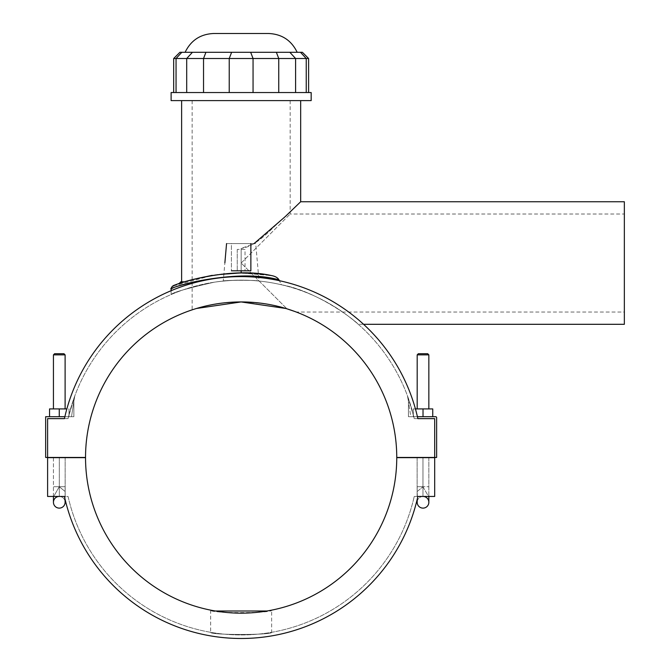 <?xml version="1.0" encoding="UTF-8"?>
<svg xmlns="http://www.w3.org/2000/svg" width="670" height="670" viewBox="0 0 670 670"><rect width="100%" height="100%" fill="white"/><g stroke="black" fill="none" stroke-linecap="round" stroke-linejoin="round"><path stroke-width="0.5" stroke-dasharray="3.35 2.51" d="M241.15 100.609L181.62 100.609L241.15 100.609M241.15 263.034L290.16 214.015L241.15 263.034L286.936 308.82L241.15 263.034M285.805 308.476L286.936 308.82C278.251 305.311 262.983 303.007 241.15 301.935L222.331 303.075L206.486 305.847L196.461 308.485M624.348 312.044L624.348 214.015L624.348 312.044L296.333 312.044L286.936 308.82M294.901 311.508L296.333 312.044M423.021 416.698L423.021 408.918L432.745 408.918L413.29 408.918L413.29 416.698L413.29 408.918L423.021 408.918L423.021 416.698L423.021 408.918L413.29 408.918L413.29 416.698L432.745 416.698L413.29 416.698L432.745 416.698L413.29 416.698L413.29 408.918L415.434 408.918A180.95 180.95 0 0 1 417.862 418.641L434.688 418.641L434.688 457.451L396.757 457.451A155.616 155.616 0 0 0 241.15 301.935A155.616 155.616 0 0 0 85.534 457.451L47.604 457.451L47.604 418.641L64.429 418.641A180.95 180.95 0 0 1 417.862 418.641A180.95 180.95 0 0 0 64.429 418.641A180.95 180.95 0 0 1 66.858 408.918L59.27 408.918L69.002 408.918L69.002 416.698L49.547 416.698L69.002 416.698L59.27 416.698L69.002 416.698L69.002 408.918L49.547 408.918L59.27 408.918L59.27 416.698L49.547 416.698L59.27 416.698L59.27 408.918L49.547 408.918L49.547 416.698M434.688 418.641L434.688 457.451L434.688 418.641L414.228 418.641A177.399 177.399 0 0 0 413.775 416.698A177.399 177.399 0 0 1 414.228 418.641A177.399 177.399 0 0 0 68.064 418.641L64.429 418.641M47.604 418.641L68.064 418.641A177.399 177.399 0 0 1 68.516 416.698L45.652 416.698L45.652 457.451L47.604 457.451L47.604 418.641L47.604 457.451M417.418 416.698L435.659 416.698A0.971 0.971 0 0 1 436.639 417.67L436.639 457.451L434.688 457.451M423.021 457.451L417.184 457.451L423.021 457.451M53.441 457.451L65.107 457.451L53.441 457.451L65.107 457.451L53.441 457.451L53.441 486.721L65.107 486.721L53.441 486.721L59.27 486.721L53.726 496.453L47.604 496.453L65.157 496.453L47.604 496.453L47.604 457.644L47.604 496.453L47.604 457.644L47.604 496.453L53.726 496.453L59.27 486.721L65.107 491.47L59.27 486.721L53.441 486.721L53.441 502.282A5.837 5.837 0 0 0 59.27 508.12A5.837 5.837 0 0 0 65.107 502.282L65.107 496.453L59.27 496.453A5.837 5.837 0 0 0 53.441 502.282A5.837 5.837 0 0 0 59.27 508.12A5.837 5.837 0 0 0 65.107 502.282A5.837 5.837 0 0 0 59.27 496.453L65.157 496.453L65.107 491.47L65.107 499.41A180.95 180.95 0 0 1 64.429 496.453L68.064 496.453A177.399 177.399 0 0 0 414.228 496.453A177.399 177.399 0 0 1 68.064 496.453L47.604 496.453L47.604 457.644L85.534 457.644A155.616 155.616 0 0 0 241.15 613.159A155.616 155.616 0 0 0 396.757 457.644L434.688 457.644L434.688 496.453L422.971 496.453L422.971 457.644L422.971 486.788L428.566 496.453L417.368 496.453L417.184 491.47L422.971 486.788L417.184 491.47L417.134 496.453L417.862 496.453L414.228 496.453L417.862 496.453A180.95 180.95 0 0 1 64.429 496.453A180.95 180.95 0 0 0 417.862 496.453A180.95 180.95 0 0 1 417.184 499.41L417.184 502.282A5.837 5.837 0 0 1 423.021 496.453A5.837 5.837 0 0 1 428.85 502.282A5.837 5.837 0 0 1 423.021 508.12A5.837 5.837 0 0 1 417.184 502.282A5.837 5.837 0 0 1 423.021 496.453L434.688 496.453L428.566 496.453L422.971 486.788L422.971 457.644L434.688 457.644L434.688 496.453L434.688 457.644L417.134 457.644L434.688 457.644L417.134 457.644L422.971 457.644L422.971 496.453L434.688 496.453L417.862 496.453M59.32 457.644L65.157 457.644L59.32 457.644L59.32 496.453L59.32 457.644M215.296 610.998L210.648 610.144C208.755 613.427 273.536 613.427 271.643 610.144L266.995 610.998M434.688 457.644L434.688 496.453L434.688 457.644M422.971 496.453L423.021 496.453A5.837 5.837 0 0 0 417.184 502.282A5.837 5.837 0 0 0 423.021 508.12A5.837 5.837 0 0 0 428.85 502.282L428.85 486.721L417.184 486.721L428.85 486.721L428.85 457.451M65.107 502.282A5.837 5.837 0 0 0 59.27 496.453A5.837 5.837 0 0 1 65.107 502.282M410.785 416.698L413.775 416.698L408.432 416.698L413.775 416.698L408.432 416.698L410.785 416.698L408.432 401.229L410.785 416.698M428.85 408.918L417.184 408.918L428.85 408.918L428.85 354.874L417.184 354.874L428.85 354.874L417.184 354.874L417.184 408.918L428.85 408.918L417.184 408.918M417.184 354.874L418.348 353.71L427.686 353.71L418.348 353.71L427.686 353.71L428.85 354.874M432.745 416.698L432.745 408.918L432.745 416.698L432.745 408.918L423.021 408.918M413.775 416.698L407.452 395.811L413.775 416.698M64.873 416.698L73.859 416.698L68.516 416.698L74.839 395.811L68.516 416.698A177.399 177.399 0 0 0 68.064 418.641A177.399 177.399 0 0 1 414.228 418.641L417.862 418.641M71.506 416.698L73.859 416.698L71.506 416.698L73.859 401.229L71.506 416.698M53.441 408.918L65.107 408.918L53.441 408.918L65.107 408.918L53.441 408.918L53.441 354.874L65.107 354.874L53.441 354.874L65.107 354.874L65.107 408.918M54.605 353.71L63.943 353.71L54.605 353.71L63.943 353.71L65.107 354.874M59.27 416.698L59.27 408.918M69.002 416.698L69.002 408.918L69.002 416.698M271.643 632.304C273.536 635.177 208.755 635.177 210.648 632.304C208.755 635.177 273.536 635.177 271.643 632.304L271.643 610.144M173.496 285.897L213.077 275.203L242.314 273.05L271.308 275.538C275.353 276.358 277.908 277.782 278.971 279.8C232.775 267.129 162.969 289.909 171.487 288.829C174.384 285.378 237.657 268.72 278.971 279.8L281.425 284.784C318.074 291.375 355.829 321.056 358.266 324.305C355.829 321.056 318.074 291.375 281.425 284.784C318.074 291.375 355.829 321.056 358.266 324.305C355.829 321.056 318.074 291.375 281.425 284.784C260.195 279.717 237.791 278.854 214.216 282.204C186.947 288.401 172.584 292.522 171.118 294.557C172.584 292.522 186.947 288.401 214.216 282.204C237.791 278.854 260.195 279.717 281.425 284.784C260.195 279.717 237.791 278.854 214.216 282.204C186.947 288.401 172.584 292.522 171.118 294.557C172.584 292.522 186.947 288.401 214.216 282.204C237.791 278.854 260.195 279.717 281.425 284.784L279.365 280.68M259.014 281.048C260.069 280.068 222.222 280.068 223.278 281.048C222.222 280.068 260.069 280.068 259.014 281.048C260.069 280.068 222.222 280.068 223.278 281.048C222.222 280.068 260.069 280.068 259.014 281.048L255.731 243.578L226.56 243.578L255.731 243.578M250.873 243.578L231.418 243.578L250.873 243.578L250.873 270.814L231.418 270.814L250.873 270.814L231.418 270.814L231.418 243.578L250.873 243.578L231.418 243.578L231.418 270.814M245.036 270.814L237.255 270.814L245.036 270.814L237.255 270.814L245.036 270.814L245.036 249.416L237.255 249.416L245.036 249.416L245.036 270.814M171.118 294.557L171.118 290.696A180.95 180.95 0 0 1 363.567 324.305L358.266 324.305M210.648 610.144L210.648 632.304M266.744 274.834L251.417 273.335M242.264 273.059L212.239 275.328M193.161 279.398L185.004 281.802C176.662 284.608 176.662 284.608 185.004 281.802C176.662 284.608 176.662 284.608 185.004 281.802C192.918 279.063 216.326 272.832 241.15 273.05L271.308 275.538C249.851 271.92 227.649 272.715 213.077 275.203M185.004 281.802L180.841 281.802M241.15 273.05L241.15 248.486C258.134 245.857 271.023 228.428 283.234 218.504L300.671 201.754L283.234 218.504C271.023 228.428 258.134 245.857 241.15 248.486L241.15 273.05L241.15 248.486L254.064 243.578M311.173 100.609L171.118 100.609M311.173 92.552L171.118 92.552M229.232 92.552L186.695 92.552L253.059 92.552L229.232 92.552L229.232 58.516L173.681 58.516M186.695 92.552L173.681 92.552L186.695 92.552L186.695 58.516L192.449 52.294L302.379 52.294M253.059 92.552L295.596 92.552L253.059 92.552L253.059 58.516L229.232 58.516L231.619 52.294M295.596 92.552L308.61 92.552L295.596 92.552L295.596 58.516L253.059 58.516L250.672 52.294M308.61 58.516L295.596 58.516L289.842 52.294M179.912 52.294L192.449 52.294M241.15 52.294L185.121 52.294L241.15 52.294M213.697 33.5L268.595 33.5M624.348 324.305L624.348 201.754M241.15 248.486L241.15 270.814M226.56 243.578L255.731 243.578L226.56 243.578L223.278 281.048M245.036 249.416L237.255 249.416L245.036 249.416M423.021 486.721L417.184 486.721L423.021 486.721M59.27 486.721L65.107 486.721L59.27 486.721M306.24 92.552L306.24 58.516L300.487 52.294M278.753 92.552L278.753 58.516L276.367 52.294M205.924 52.294L203.538 58.516L203.538 92.552M181.805 52.294L176.051 58.516L176.051 92.552M192.131 100.609L192.131 309.858M290.16 100.609L290.16 214.015L624.348 214.015M428.85 457.644L428.85 496.453M417.184 486.721L417.184 491.47L417.184 486.721M417.134 457.644L417.134 496.453L417.134 457.644M65.157 457.644L65.157 496.453L65.157 457.644M53.441 496.453L53.441 457.644M65.107 491.47L65.107 486.721L65.107 491.47M408.432 416.698L408.432 401.229L407.452 395.811L408.432 401.229L408.432 416.698M73.859 401.229L74.839 395.811L73.859 401.229L73.859 416.698L73.859 401.229M237.255 249.416L237.255 270.814L237.255 249.416"/><path stroke-width="1" d="M196.461 308.485L241.116 301.935L285.805 308.476M286.936 308.82L294.901 311.508M85.534 457.451A155.616 155.616 0 0 1 241.15 301.935A155.616 155.616 0 0 1 396.757 457.451L434.688 457.451L434.688 418.641L417.862 418.641A180.95 180.95 0 0 0 64.429 418.641L47.604 418.641L47.604 457.451L85.534 457.451M434.688 457.451L436.639 457.451L436.639 417.67A0.971 0.971 0 0 0 435.659 416.698L417.418 416.698M428.85 496.453L428.85 502.282A5.837 5.837 0 0 0 423.021 496.453A5.837 5.837 0 0 1 428.85 502.282A5.837 5.837 0 0 1 423.021 508.12A5.837 5.837 0 0 1 417.184 502.282L417.184 499.41A180.95 180.95 0 0 1 65.107 499.41L65.107 502.282A5.837 5.837 0 0 1 59.27 508.12A5.837 5.837 0 0 1 53.441 502.282A5.837 5.837 0 0 1 59.27 496.453A5.837 5.837 0 0 0 53.441 502.282L53.441 496.453M434.688 457.644L396.757 457.644A155.616 155.616 0 0 1 241.15 613.159A155.616 155.616 0 0 1 85.534 457.644L47.604 457.644L47.604 496.453L64.429 496.453A180.95 180.95 0 0 0 417.862 496.453L434.688 496.453L434.688 457.644M266.995 610.998L215.296 610.998M417.862 496.453L422.971 496.453M47.604 457.451L45.652 457.451L45.652 416.698L64.873 416.698M434.688 418.641L417.862 418.641M254.064 243.578L285.144 216.686L300.671 201.754L624.348 201.754L624.348 324.305L363.567 324.305A180.95 180.95 0 0 1 415.434 408.918L432.745 408.918L432.745 416.698M428.85 354.874L427.686 353.71L418.348 353.71L417.184 354.874L428.85 354.874L428.85 408.918M423.021 416.698L423.021 408.918M65.107 354.874L63.943 353.71L54.605 353.71L53.441 354.874L65.107 354.874L65.107 408.918M59.27 416.698L59.27 408.918L49.547 408.918L49.547 416.698M171.118 288.954L171.118 290.696A180.95 180.95 0 0 0 66.858 408.918L59.27 408.918M53.441 408.918L53.441 354.874L54.605 353.71M64.429 418.641L47.604 418.641M279.365 280.68L278.971 279.8C232.775 267.129 162.969 289.909 171.487 288.829C174.384 285.378 237.657 268.72 278.971 279.8C277.581 277.581 275.027 276.166 271.308 275.538C230.756 266.518 176.361 283.083 173.438 285.931C165.942 287.497 225.832 265.236 271.308 275.538L266.744 274.834M251.417 273.335L242.264 273.059M212.239 275.328L193.161 279.398M184.987 281.802L180.841 281.802L178.714 283.929M241.15 100.609L311.173 100.609L311.173 92.552L171.118 92.552L171.118 100.609L241.15 100.609M308.61 58.516L302.379 52.294L179.912 52.294L173.681 58.516L308.61 58.516L308.61 92.552M297.17 52.294C291.375 40.351 281.852 34.086 268.595 33.5L213.697 33.5C200.439 34.086 190.917 40.351 185.121 52.294M241.15 270.814L241.15 273.05M226.56 243.578L224.877 262.824M250.873 243.578L250.873 270.814L231.418 270.814M253.059 92.552L253.059 58.516L250.672 52.294M276.367 52.294L278.753 58.516L278.753 92.552M295.596 92.552L295.596 58.516L289.842 52.294M300.487 52.294L306.24 58.516L306.24 92.552M176.051 92.552L176.051 58.516L181.805 52.294M192.449 52.294L186.695 58.516L186.695 92.552M203.538 92.552L203.538 58.516L205.924 52.294M231.619 52.294L229.232 58.516L229.232 92.552M417.184 354.874L417.184 408.918M171.126 288.954C171.252 287.388 172.048 286.375 173.496 285.897M300.671 201.754L300.671 100.609M181.62 281.802L181.62 100.609M173.681 58.516L173.681 92.552"/></g></svg>
